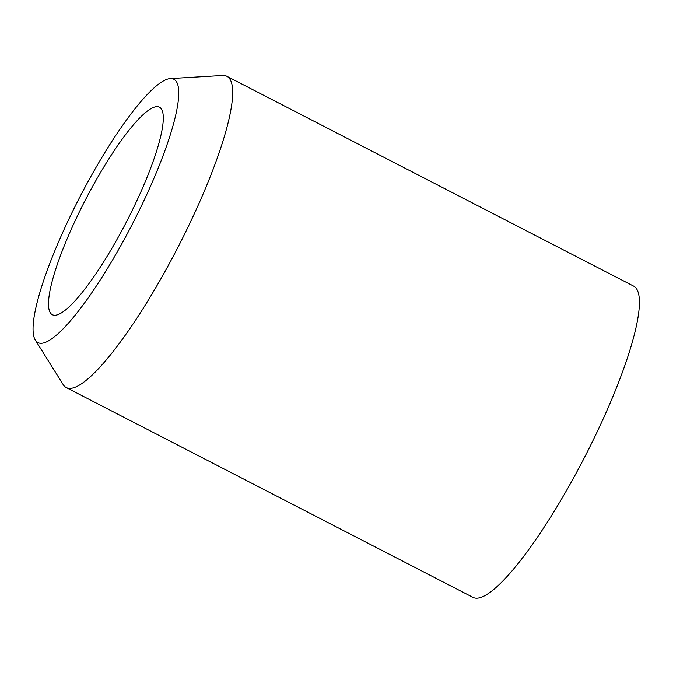 <?xml version="1.0" encoding="UTF-8"?>
<svg xmlns="http://www.w3.org/2000/svg" width="673" height="673" viewBox="0 0 673 673"><rect width="100%" height="100%" fill="white"/><g stroke="black" fill="none" stroke-linecap="round" stroke-linejoin="round"><path stroke-width="1.01" d="M88.121 194.724A116.757 23.277 -62.7 0 0 52.376 314.72A116.757 23.277 -62.7 0 0 126.583 221.627A116.757 23.277 -62.7 0 0 159.417 107.192A116.757 23.277 -62.7 0 0 88.121 194.724M83.334 190.358A148.169 29.536 -62.7 0 0 35.358 340.143A148.169 29.536 -62.7 0 0 132.152 224.496A148.169 29.536 -62.7 0 0 170.269 78.598A148.169 29.536 -62.7 0 0 83.334 190.358M35.358 340.143L63.195 384.628A175.131 34.912 -62.7 0 0 66.282 387.589A175.131 34.912 -62.7 0 0 177.605 247.942A175.131 34.912 -62.7 0 0 226.851 76.293A175.131 34.912 -62.7 0 0 222.654 75.485L170.269 78.598M66.282 387.589L473.018 597.38A175.131 34.912 -62.7 0 0 584.332 457.741A175.131 34.912 -62.7 0 0 633.587 286.084L226.851 76.293"/></g></svg>
